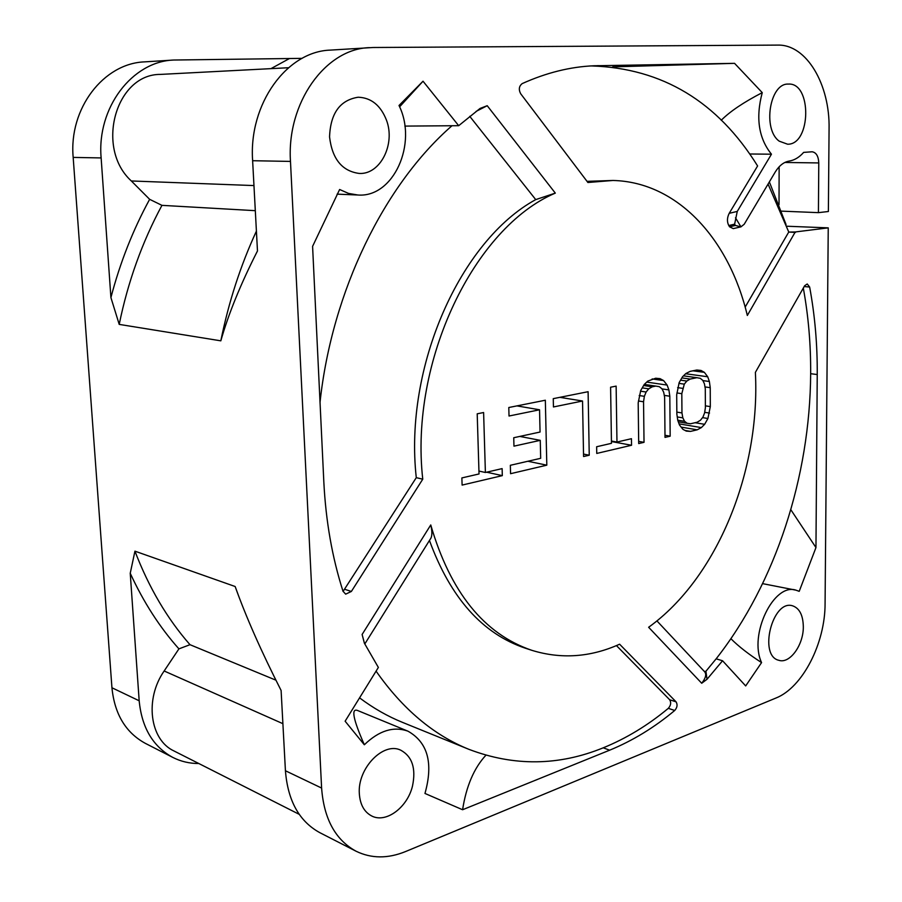 <?xml version="1.0" encoding="UTF-8"?>
<svg xmlns="http://www.w3.org/2000/svg" width="902" height="902" viewBox="0 0 902 902"><rect width="100%" height="100%" fill="white"/><g stroke="black" fill="none" stroke-linecap="round" stroke-linejoin="round"><path stroke-width="1.35" d="M369.38 47.637C325.419 48.832 286.543 102.952 290.478 161.413L321.608 788.055C323.919 818.836 335.397 839.875 356.031 851.206C371.331 858.636 387.815 858.76 405.483 851.578L775.867 698.069C802.645 687.572 825.229 643.216 825.082 603.494L828.239 227.856L795.26 231.961L747.33 315.474C729.357 239.605 677.853 181.99 612.954 180.468L587.901 182.497L520.668 93.718C518.481 89.49 519 86.118 522.213 83.593C546.386 72.701 570.267 66.771 593.877 65.778L734.555 63.343L762.258 92.635C755.549 117.734 758.616 138.254 771.458 154.197L737.261 211.418L734.623 224.181L735.389 225.455L740.937 226.842L744.218 224.248L775.134 172.181C779.102 165.697 783.782 161.988 789.194 161.075C794.459 160.229 799.273 157.343 803.648 152.393L812.116 151.784C816.231 152.449 818.452 156.17 818.779 162.935L818.418 212.646L828.374 211.508L829.073 128.896C830.043 84.619 806.568 44.254 777.727 45.1L373.101 47.502L330.403 50.106C286.825 51.335 248.557 103.922 252.628 160.714L257.476 250.959C240.733 283.859 228.51 313.817 220.821 340.832L119.211 324.393L110.912 297.57L101.137 157.929C96.672 107.823 132.222 61.359 173.759 60.028L302.102 58.359M359.334 793.67C360.09 804.607 364.216 812.037 371.725 815.983C386.056 823.537 407.512 807.38 412.507 785.98C416.138 768.425 412.237 756.496 400.792 750.205C383.497 741.444 357.327 768.324 359.334 793.67M386.439 120.079C395.719 144.117 380.227 174.841 359.154 173.432C342.061 171.132 332.195 158.966 329.557 136.957C330.436 113.336 339.986 100.088 358.195 97.224C371.196 97.72 380.61 105.331 386.439 120.079M803.321 626.631C803.051 615.198 799.499 608.264 792.666 605.84L792.61 605.828C772.563 599.086 758.154 655.878 778.866 660.309C789.848 664.109 803.637 644.851 803.321 626.631M779.238 141.174L787.593 144.207C811.191 144.872 812.104 82.206 788.28 84.089C769.677 83.04 762.359 129.324 779.238 141.174M707.01 679.285L701.711 683.254L648.628 627.273C717.552 577.686 760.499 470.585 755.38 372.379L804.618 285.776L807.211 283.983L809.646 287.016C814.912 315.463 817.449 344.643 817.235 374.544L815.96 547.57L799.206 591.34L796.049 590.19C773.893 582.433 748.468 634.861 761.57 662.598L745.683 685.926L722.558 660.749L707.01 679.285L705.928 671.246L716.143 658.832C775.799 582.827 810.019 476.572 810.661 373.699C810.853 344.474 808.406 315.937 803.31 288.088M480.044 108.454L487.215 105.703L555.316 193.118C474.486 227.304 409.452 360.856 422.756 479.188L351.363 591.464L345.669 594.147L342.997 591.227C332.184 557.459 325.802 521.029 323.829 481.939L312.588 246.359L339.626 189.499L348.555 193.423L357.846 195.001C393.43 197.955 417.919 143.553 399.011 105.489L423.027 81.214L458.69 125.694L480.044 108.454M364.476 643.374L362.108 634.478L430.75 524.953C450.402 592.242 484.081 634.027 531.785 650.308C561.191 659.351 590.472 657.321 619.606 644.208L676.072 701.846C677.729 704.642 677.278 707.529 674.719 710.483C654.333 727.519 632.64 740.745 609.639 750.193L462.591 809.737L424.966 793.456C433.456 763.148 427.796 742.402 407.997 731.195C393.633 726.031 379.077 730.564 364.34 744.77L345.128 721.217L378.366 667.435L364.476 643.374M697.212 429.826L701.35 427.593L704.642 424.301L707.912 418.494L710.314 406.61L710.235 387.668L709.378 381.501L707.709 376.765L704.372 372.346L701.034 370.463L696.851 370.023L690.131 371.365L685.903 373.496L682.532 376.754L679.161 382.606L676.692 394.76L676.85 414.063L677.752 420.287L679.499 425.022L682.927 429.352L686.321 431.111L690.537 431.393L697.212 429.826L681.157 427.12M638.188 402.901L638.695 443.581L644.028 442.33L643.543 401.773L644.366 396.328L646.103 392.02L648.73 388.841L652.247 386.811L655.765 386.09L659.283 386.676L661.933 388.751L663.703 392.291L664.627 397.308L665.011 437.391L670.175 436.185L669.814 396.215L668.901 389.912L667.119 385.075L663.59 380.576L660.084 378.66L655.686 378.231L647.749 381.129L644.231 384.477L640.724 390.476L638.188 402.901M596.752 453.435L631.547 445.261L631.456 438.699L616.968 442.048L616.134 386.112L610.598 387.217L611.466 443.322L596.639 446.749L596.752 453.435M589.243 455.206L588.104 391.705L553.264 398.65L553.445 406.96L582.534 401.018L583.571 456.536L589.243 455.206L583.526 454.089M509.021 416.014L539.543 409.79L540.061 432.035L513.745 437.729L513.96 446.152L540.253 440.345L540.681 458.306L510.34 465.297L510.566 473.697L546.815 465.173L545.338 400.229L508.796 407.512L509.021 416.014M462.106 485.084L502.313 475.636L502.121 468.612L485.389 472.479L483.607 412.53L477.203 413.815L479.03 473.956L461.88 477.925L462.106 485.084M697.167 422.237L690.481 423.771L687.11 423.275L684.562 421.302L682.837 417.863L681.957 412.924L681.811 393.678L684.291 384.139L686.817 381.05L690.177 379.065L696.896 377.701L700.245 378.299L702.759 380.328L704.428 383.801L705.285 388.706L705.387 407.704L704.586 412.947L702.951 417.107L700.482 420.208L697.167 422.237M458.69 125.694L451.981 125.739C384.489 184.56 332.004 290.872 320.03 402.269M590.46 65.959L591.644 65.936C662.282 68.225 717.597 101.565 757.601 165.957L729.211 213.323L737.261 211.418M795.26 231.961L788.731 232.073L795.429 232.423M656.927 620.903L704.473 671.584L705.928 671.246M616.438 645.584L669.656 699.738C671.325 702.534 670.874 705.398 668.314 708.341C647.94 725.287 626.247 738.445 603.246 747.814C558.8 765.945 514.05 766.463 468.995 749.37C433.637 735.153 402.664 709.073 376.078 671.133M531.785 650.308L525.359 648.211C482.435 633.79 450.47 597.879 429.453 540.467M469.75 116.335L535.732 199.613C460.471 240.608 403.927 366.731 416.284 477.665L343.076 591.441M741.072 226.819L733.27 228.623L729.56 226.797L728.793 225.534C726.888 221.813 727.023 217.743 729.211 213.323M788.573 231.611L768.064 184.087M745.153 307.12L788.731 232.073M587.033 181.347L612.954 180.468M722.558 660.749L716.143 658.832M359.56 697.855C373.327 708.183 387.668 716.368 402.596 722.412L468.995 749.37M404.851 126.1L451.981 125.739M485.885 755.233C474.012 768.087 466.244 786.251 462.591 809.737M364.34 744.77C352.941 718.905 350.833 707.529 357.981 710.663L407.997 731.195M790.817 509.698L815.96 547.57M761.57 662.598C748.784 654.356 738.558 646.396 730.902 638.706M762.618 583.639L796.049 590.19M612.706 66.872L734.555 63.343M762.258 92.635C743.643 102.264 729.966 111.476 721.228 120.27M423.027 81.214L399.597 106.831M198.823 763.532C189.555 763.543 180.885 761.502 172.812 757.421L145.369 743.372C125.716 732.649 114.577 714.113 111.938 687.752L73.175 157.41C68.665 108.544 103.674 63.208 144.737 61.866L173.759 60.028M828.239 227.856L786.668 226.222M255.311 210.673L161.943 205.352L149.642 199.319L131.331 180.964C95.071 148.108 115.648 73.93 160.522 74.404L288.482 67.729M149.642 199.319C133.011 229.818 120.101 262.561 110.912 297.57M270.972 68.642L289.204 58.664M172.812 757.421C152.99 746.608 141.783 727.722 139.179 700.786L130.238 573.277C143.565 602.232 159.789 627.42 178.923 648.865L189.995 644.693C167.253 618.783 148.898 587.608 134.939 551.167L130.238 573.277M299.205 814.326L174.007 750.971C149.777 739.877 144.478 699.073 164.153 670.987L178.923 648.865M781.459 211.136L818.418 212.646M779.136 166.802L779.024 204.653M356.031 851.206L319.782 832.647C299.261 821.395 287.806 800.762 285.427 770.748L281.108 690.481C261.321 651.515 245.998 616.855 235.151 586.514L238.207 594.801M786.048 224.519L769.361 181.888M749.663 153.994L771.458 154.197M728.793 225.534L734.623 224.181M735.389 225.455L729.56 226.797M161.943 205.352C142.178 242.074 127.937 281.751 119.211 324.393M256.416 231.115C240.496 265.628 228.634 302.204 220.821 340.832M235.151 586.514L134.939 551.167M275.911 680.176L189.995 644.693M704.473 671.584C706.751 674.11 705.826 678 701.711 683.254M430.75 524.953C432.453 531.966 432.238 536.78 430.107 539.419L364.791 643.983M422.756 479.188L416.284 477.665M555.316 193.118L535.732 199.613M364.374 643.171L362.108 634.478M476.064 111.408L487.215 105.703M701.35 427.593L679.071 423.872M690.537 431.393L685.08 430.468M704.372 372.346L692.928 370.801M707.709 376.765L685.655 373.744M709.378 381.501L702.883 380.599M710.235 387.668L704.969 386.913M710.314 406.61L705.375 405.844M709.524 413.082L704.676 412.327M707.912 418.494L702.534 417.626M704.642 424.301L695.07 422.722M562.149 397.703L562.138 396.88M519.529 406.34L519.507 405.381M696.896 377.701L683.479 375.841M690.177 379.065L681.867 377.904M686.817 381.05L680.57 380.159M684.291 384.139L678.924 383.373M682.622 388.356L677.639 387.623M681.811 393.678L676.906 392.945M681.957 412.924L676.827 412.113M682.837 417.863L677.267 416.95M684.562 421.302L677.74 420.185M687.11 423.275L678.315 421.82M663.59 380.576L652.146 378.941M667.119 385.075L646.723 382.11M668.901 389.912L662 388.897M669.814 396.215L664.267 395.369M670.175 436.185L664.988 435.271M655.765 386.09L644.31 384.41M652.247 386.811L643.611 385.526M648.73 388.841L642.247 387.871M646.103 392.02L640.521 391.175M644.366 396.328L639.191 395.527M643.543 401.773L638.424 400.973M644.028 442.33L638.672 441.36M631.547 445.261L611.443 441.552M616.968 442.048L611.432 441.033M582.534 401.018L559.871 397.331M539.543 409.79L516.947 405.889M546.815 465.173L527.884 461.26M540.253 440.345L519.789 436.421M502.313 475.636L486.64 472.197M485.389 472.479L478.939 471.07M735.491 217.788L740.937 226.842M598.488 65.643L591.644 65.936M809.646 287.016L804.167 286.565M817.235 374.544L810.661 373.699M674.719 710.483L668.314 708.341M609.639 750.193L603.246 747.814M818.779 162.935L784.853 162.461M253.969 185.575L131.331 180.964M139.179 700.786L111.938 687.752M101.137 157.929L73.175 157.41M290.478 161.413L252.628 160.714M321.608 788.055L285.427 770.748M282.89 723.675L164.153 670.987M676.072 701.846L669.656 699.738M351.363 591.464L345.049 589.401M337.089 194.144L357.846 195.001"/></g></svg>
